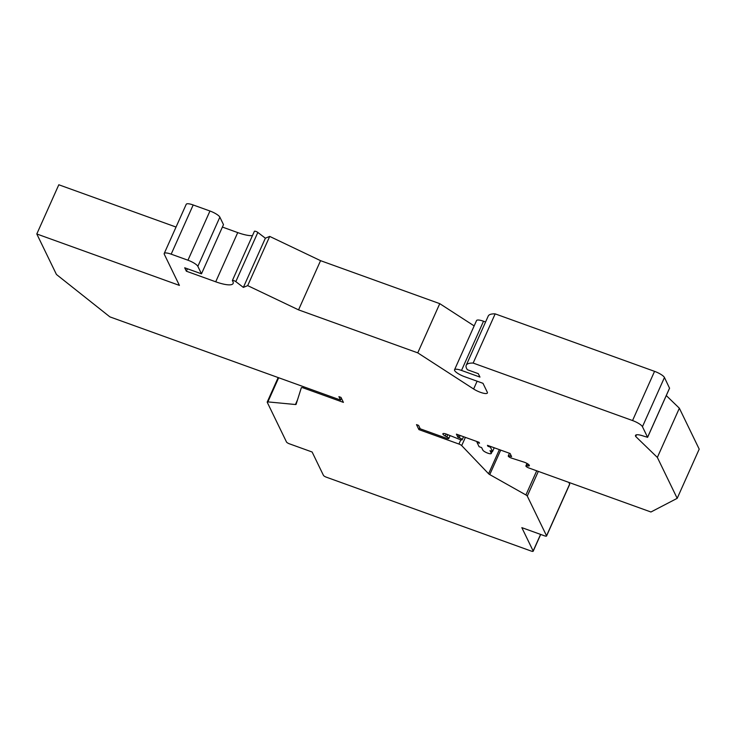<?xml version="1.0" encoding="UTF-8"?>
<svg xmlns="http://www.w3.org/2000/svg" width="736" height="736" viewBox="0 0 736 736"><rect width="100%" height="100%" fill="white"/><g stroke="black" fill="none" stroke-linecap="round" stroke-linejoin="round"><path stroke-width="1.1" d="M301.328 387.734L301.318 387.752A2.788 0.699 -155.9 0 1 303.407 387.955L343.418 402.38L340.998 397.403L338.9 396.64L340.566 400.071L109.885 316.876L56.442 274.473L36.8 233.974L179.409 285.402L164.294 254.26A9.283 2.328 24.1 0 1 164.211 253.497A9.283 2.328 24.1 0 1 171.175 254.168L187.956 260.213A9.283 2.328 24.1 0 1 197.855 266.358L201.48 273.829L184.699 267.784L186.364 271.207L215.722 281.796A23.202 5.805 -155.9 0 0 233.119 283.48A23.202 5.805 -155.9 0 0 232.438 280.766A2.125 0.534 24.1 0 1 232.383 280.517A2.125 0.534 24.1 0 1 233.754 280.6A2.125 0.534 24.1 0 1 235.814 281.63L243.358 287.399L247.692 285.623L298.549 309.865L417.754 352.857L473.625 389.004A9.283 2.328 -155.9 0 0 482.2 392.895A9.283 2.328 -155.9 0 0 487.388 392.996A9.283 2.328 -155.9 0 0 487.306 392.233L482.982 383.318L464.526 376.666A9.283 2.328 24.1 0 1 454.544 369.766A9.283 2.328 24.1 0 1 461.509 370.438L479.964 377.09L478.299 373.667L467.388 369.73A37.122 9.292 24.1 0 1 466.219 365.277A37.122 9.292 24.1 0 1 473.156 363.069L632.546 420.55A9.283 2.328 24.1 0 1 642.445 426.696L647.579 437.285L643.871 436.2A11.132 2.788 -155.9 0 0 635.518 435.399A11.132 2.788 -155.9 0 0 635.72 436.503L657.349 457.424L677.194 498.336L699.2 449.135L679.356 408.222L666.282 395.572M669.539 388.203L664.452 377.494A9.283 2.328 -155.9 0 0 654.552 371.349L495.162 313.867A37.122 9.292 -155.9 0 0 488.226 316.066L466.219 365.277M454.544 369.766L476.551 320.556A9.283 2.328 -155.9 0 1 483.515 321.236L485.585 321.982M474.159 325.91L439.76 303.655L320.556 260.664L269.707 236.412L265.365 238.197L257.83 232.429A2.125 0.534 -155.9 0 0 255.769 231.389A2.125 0.534 -155.9 0 0 254.389 231.316L232.383 280.517M252.466 235.603A23.202 5.805 24.1 0 1 237.728 232.594L222.401 227.065M164.211 253.497L186.226 204.286A9.283 2.328 -155.9 0 1 193.182 204.967L209.962 211.011A9.283 2.328 -155.9 0 1 219.862 217.157L223.486 224.627L201.48 273.829M176.042 227.056L58.806 184.773L36.8 233.974M301.318 387.752A2.788 0.699 -155.9 0 0 301.318 387.771L296.102 404.34A2.788 0.699 24.1 0 1 296.093 404.358A2.788 0.699 24.1 0 1 295.43 404.515L267.876 401.893A2.788 0.699 -155.9 0 0 267.214 402.049A2.788 0.699 -155.9 0 0 267.232 402.279L286.497 441.996A2.788 0.699 -155.9 0 0 289.469 443.836L312.119 452.005L323.444 475.364A2.788 0.699 -155.9 0 0 326.416 477.213L531.098 551.025A2.788 0.699 -155.9 0 0 533.186 551.227A2.788 0.699 -155.9 0 0 533.158 550.997L521.833 527.638L544.474 535.808A2.788 0.699 -155.9 0 0 546.563 536.01A2.788 0.699 -155.9 0 0 546.544 535.78L527.28 496.064A2.788 0.699 -155.9 0 0 525.909 494.951L489.753 474.591A2.788 0.699 24.1 0 1 488.594 473.754L461.693 445.611A2.788 0.699 -155.9 0 0 458.924 444.038L418.913 429.612L416.502 424.626L418.591 425.38L420.256 428.812L446.678 438.334A2.788 0.699 24.1 0 0 448.767 438.536A2.788 0.699 24.1 0 0 446.835 436.917L447.838 434.691M677.194 498.336L650.937 511.998L528.89 467.986A2.788 0.699 24.1 0 1 525.89 465.916A2.788 0.699 24.1 0 1 526.626 465.768L528.135 465.943A4.637 1.159 -155.9 0 0 529.368 465.695A4.637 1.159 -155.9 0 0 523.839 462.061L511.575 458.132A2.788 0.699 24.1 0 1 508.263 455.961A2.788 0.699 24.1 0 1 510.352 456.154L511.603 456.614L510.094 453.496L487.444 445.326L487.904 446.264L490.415 447.175L492.531 451.536L490.02 450.625L491.225 453.118A4.637 1.159 24.1 0 1 491.262 453.496A4.637 1.159 24.1 0 1 487.168 452.925A4.637 1.159 24.1 0 1 482.834 450.092L481.629 447.598L479.108 446.697L476.992 442.327L479.513 443.238L479.062 442.308L456.412 434.139L457.921 437.248L459.181 437.708A2.788 0.699 24.1 0 1 462.171 439.778A2.788 0.699 24.1 0 1 459.761 439.447L446.908 434.314A4.637 1.159 -155.9 0 0 442.879 433.771A4.637 1.159 -155.9 0 0 445.252 436.034L446.835 436.917M418.913 429.612L419.75 427.754M546.563 536.01L569.673 484.343A2.788 0.699 -155.9 0 0 569.655 484.113L568.818 482.384M457.921 437.248L458.914 435.04M476.992 442.327L477.296 441.664M492.531 451.536L494.215 447.773M490.415 447.175L490.71 446.504M487.904 446.264L488.198 445.602M657.349 457.424L679.356 408.222M636.474 434.81L635.72 436.503M495.162 313.867L473.156 363.069M417.754 352.857L439.76 303.655M298.549 309.865L320.556 260.664M247.692 285.623L269.707 236.412M243.358 287.399L265.365 238.197M186.364 271.207L187.45 268.778M340.566 400.071L341.394 398.213M267.876 401.893L278.677 377.752M295.43 404.515L297.519 399.832M533.158 550.997L540.583 534.4M546.544 535.78L569.655 484.113M527.28 496.064L538.32 471.39M525.909 494.951L536.71 470.81M489.753 474.591L500.71 450.11M488.594 473.754L499.376 449.632M461.693 445.611L465.382 437.368M458.924 444.038L460.819 439.806M303.407 387.955L303.904 386.851M446.145 434.038L445.252 436.034M459.181 437.708L460.166 435.491M491.225 453.118L492.016 451.343M510.848 455.041L510.352 456.154M528.135 465.943L528.733 464.618M527.528 463.754L526.626 465.768M647.579 437.285L669.585 388.084M664.452 377.494L642.445 426.696M632.546 420.55L654.552 371.349M483.515 321.236L461.509 370.438M473.625 389.004L477.112 381.202M257.83 232.429L235.814 281.63M215.722 281.796L237.728 232.594M219.862 217.157L197.855 266.358M187.956 260.213L209.962 211.011M193.182 204.967L171.175 254.168M278.162 377.568L267.214 402.049M540.693 534.437L533.186 551.227M450.092 435.592L448.767 438.536M463.542 436.706L462.171 439.778M492.2 451.416L491.262 453.496M509.459 453.266L508.263 455.961M527.004 463.441L525.89 465.916M669.594 388.157L647.588 437.359"/></g></svg>
